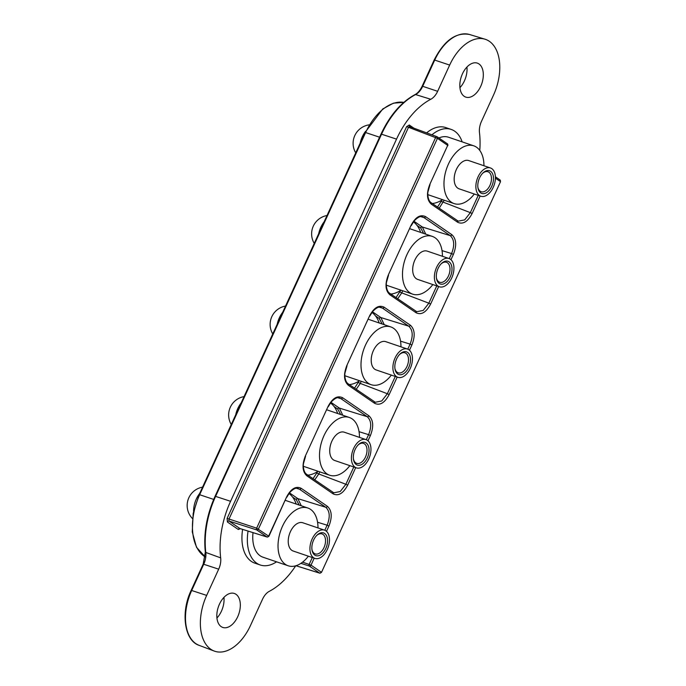 <?xml version="1.0" encoding="UTF-8"?>
<svg xmlns="http://www.w3.org/2000/svg" width="686" height="686" viewBox="0 0 686 686"><rect width="100%" height="100%" fill="white"/><g stroke="black" fill="none" stroke-linecap="round" stroke-linejoin="round"><path stroke-width="1.03" d="M400.59 374.762A11.988 7.22 -71.2 0 1 394.982 368.871A11.988 7.22 -71.2 0 1 400.041 353.993A11.988 7.22 -71.2 0 1 404.757 351.618A11.988 7.22 -71.2 0 1 410.245 362.688A11.988 7.22 -71.2 0 1 400.59 374.762M394.904 368.322A10.547 6.354 108.8 0 0 398.189 372.807A10.547 6.354 108.8 0 0 399.758 373.013A10.547 6.354 108.8 0 0 407.981 363.631A10.547 6.354 108.8 0 0 404.989 352.836A10.547 6.354 108.8 0 0 403.419 352.638A10.547 6.354 108.8 0 0 399.646 354.388M379.187 322.969A38.759 23.358 108.8 0 0 371.923 312.422M400.967 346.842A30.51 18.385 108.8 0 0 390.814 326.93A30.51 18.385 108.8 0 0 361.711 357.089A30.51 18.385 108.8 0 0 371.152 384.683A30.51 18.385 108.8 0 0 391.346 375.105M407.484 349.054L385.798 341.671A14.929 8.995 108.8 0 0 371.555 356.437A14.929 8.995 108.8 0 0 376.168 369.943L397.863 377.326A14.929 8.995 108.8 0 0 412.106 362.56A14.929 8.995 108.8 0 0 407.484 349.054A14.929 8.995 108.8 0 0 393.241 363.82A14.929 8.995 108.8 0 0 397.863 377.326M344.861 375.679A30.51 18.385 108.8 0 0 345.881 376.082L371.152 384.683M349.337 384.597A38.759 23.358 108.8 0 0 359.524 380.73M317.618 555.857A11.988 7.22 -71.2 0 1 312.001 549.966A11.988 7.22 -71.2 0 1 317.069 535.08A11.988 7.22 -71.2 0 1 321.785 532.705A11.988 7.22 -71.2 0 1 327.273 543.775A11.988 7.22 -71.2 0 1 317.618 555.857M311.933 549.409A10.547 6.354 108.8 0 0 315.217 553.902A10.547 6.354 108.8 0 0 316.786 554.099A10.547 6.354 108.8 0 0 325.01 544.718A10.547 6.354 108.8 0 0 322.017 533.922A10.547 6.354 108.8 0 0 320.448 533.725A10.547 6.354 108.8 0 0 316.675 535.474M296.206 504.056A38.759 23.358 108.8 0 0 288.943 493.517M317.995 527.928A30.51 18.385 108.8 0 0 307.843 508.017A30.51 18.385 108.8 0 0 278.739 538.184A30.51 18.385 108.8 0 0 288.18 565.779A30.51 18.385 108.8 0 0 308.374 556.2M324.512 530.149L302.818 522.766A14.929 8.995 108.8 0 0 288.574 537.524A14.929 8.995 108.8 0 0 293.196 551.03L314.891 558.413A14.929 8.995 108.8 0 0 329.134 543.655A14.929 8.995 108.8 0 0 324.512 530.149A14.929 8.995 108.8 0 0 310.269 544.907A14.929 8.995 108.8 0 0 314.891 558.413M253.023 532.645A30.51 18.385 108.8 0 0 262.91 557.178L288.18 565.779M248.058 531.093A38.759 23.358 108.8 0 0 260.251 564.99A38.759 23.358 108.8 0 0 276.552 561.817M242.612 529.395A38.759 23.358 108.8 0 0 254.823 563.146L260.251 564.99M358.787 444.322A11.988 7.22 -71.2 0 1 368.665 446.98A11.988 7.22 -71.2 0 1 363.589 463.144A11.988 7.22 -71.2 0 1 353.487 459.414A11.988 7.22 -71.2 0 1 358.555 444.537A11.988 7.22 -71.2 0 1 358.787 444.322M353.419 458.865A10.547 6.354 108.8 0 0 356.703 463.359A10.547 6.354 108.8 0 0 362.217 461.652A10.547 6.354 108.8 0 0 366.976 451.242A10.547 6.354 108.8 0 0 363.503 443.379A10.547 6.354 108.8 0 0 358.161 444.931M307.851 475.141A38.759 23.358 108.8 0 0 318.038 471.273M303.375 466.223A30.51 18.385 108.8 0 0 304.395 466.626L329.666 475.227A30.51 18.385 108.8 0 0 349.86 465.648M359.481 437.385A30.51 18.385 108.8 0 0 358.529 429.17A30.51 18.385 108.8 0 0 349.328 417.474A30.51 18.385 108.8 0 0 326.87 430.311A30.51 18.385 108.8 0 0 320.465 463.539A30.51 18.385 108.8 0 0 329.666 475.227M365.998 439.606L344.303 432.214A14.929 8.995 108.8 0 0 333.319 438.5A14.929 8.995 108.8 0 0 330.18 454.758A14.929 8.995 108.8 0 0 334.682 460.486L356.377 467.869A14.929 8.995 108.8 0 0 367.362 461.584A14.929 8.995 108.8 0 0 370.5 445.325A14.929 8.995 108.8 0 0 365.998 439.606A14.929 8.995 108.8 0 0 355.014 445.883A14.929 8.995 108.8 0 0 351.875 462.141A14.929 8.995 108.8 0 0 356.377 467.869M337.692 413.512A38.759 23.358 108.8 0 0 330.429 402.965M441.758 263.235A11.988 7.22 -71.2 0 1 451.637 265.894A11.988 7.22 -71.2 0 1 446.56 282.057A11.988 7.22 -71.2 0 1 436.468 278.327A11.988 7.22 -71.2 0 1 441.527 263.45A11.988 7.22 -71.2 0 1 441.758 263.235M436.39 277.779A10.547 6.354 108.8 0 0 439.675 282.263A10.547 6.354 108.8 0 0 445.188 280.565A10.547 6.354 108.8 0 0 449.956 270.155A10.547 6.354 108.8 0 0 446.475 262.292A10.547 6.354 108.8 0 0 441.141 263.836M390.823 294.054A38.759 23.358 108.8 0 0 401.01 290.187M386.347 285.136A30.51 18.385 108.8 0 0 387.367 285.539L412.638 294.14A30.51 18.385 108.8 0 0 432.832 284.561M442.453 256.298A30.51 18.385 108.8 0 0 441.501 248.083A30.51 18.385 108.8 0 0 432.3 236.387A30.51 18.385 108.8 0 0 409.851 249.224A30.51 18.385 108.8 0 0 403.437 282.443A30.51 18.385 108.8 0 0 412.638 294.14M448.97 258.511L427.284 251.127A14.929 8.995 108.8 0 0 416.291 257.413A14.929 8.995 108.8 0 0 413.152 273.671A14.929 8.995 108.8 0 0 417.663 279.399L439.349 286.782A14.929 8.995 108.8 0 0 450.342 280.497A14.929 8.995 108.8 0 0 453.472 264.239A14.929 8.995 108.8 0 0 448.97 258.511A14.929 8.995 108.8 0 0 437.985 264.796A14.929 8.995 108.8 0 0 434.847 281.054A14.929 8.995 108.8 0 0 439.349 286.782M420.672 232.425A38.759 23.358 108.8 0 0 413.409 221.878M462.441 73.848A17.947 10.813 -71.2 0 1 477.353 63.129A17.947 10.813 -71.2 0 1 480.697 86.385A17.947 10.813 -71.2 0 1 465.785 97.103A17.947 10.813 -71.2 0 1 462.441 73.848M466.943 67.039A17.947 10.813 -71.2 0 1 464.431 80.845A17.947 10.813 -71.2 0 1 459.929 87.662M219.443 604.186A17.947 10.813 -71.2 0 1 234.355 593.467A17.947 10.813 -71.2 0 1 237.708 616.723A17.947 10.813 -71.2 0 1 222.796 627.441A17.947 10.813 -71.2 0 1 219.443 604.186M223.953 597.369A17.947 10.813 -71.2 0 1 221.432 611.183A17.947 10.813 -71.2 0 1 216.93 618M295.717 565.804A71.781 43.252 -71.2 0 1 269.358 591.298A14.355 8.652 108.8 0 0 262.506 599.264L250.484 625.495A43.064 25.948 -71.2 0 1 214.212 651.048A43.064 25.948 -71.2 0 1 206.666 595.405L218.688 569.174A14.355 8.652 108.8 0 0 220.669 557.864A71.781 43.252 -71.2 0 1 230.582 501.303L396.534 139.121A71.781 43.252 -71.2 0 1 430.791 99.273A14.355 8.652 108.8 0 0 437.642 91.307L449.664 65.076A43.064 25.948 -71.2 0 1 484.959 39.188A43.064 25.948 -71.2 0 1 493.483 95.165L481.461 121.396A14.355 8.652 108.8 0 0 479.48 132.707A71.781 43.252 -71.2 0 1 479.78 150.414M413.89 128.162L409.285 125.006L406.635 126.584L227.117 518.402L227.392 521.986L238.274 529.463L240.426 528.709M238.274 529.463A1.432 1.132 124.5 0 1 239.937 528.529L240.229 528.623M227.392 521.986A1.432 1.132 124.5 0 1 229.047 521.06L239.937 528.529L267.025 536.992L256.778 529.952A1.432 0.84 -72.2 0 1 256.641 528.16L435.644 137.474A1.432 0.849 -69.8 0 1 436.853 136.625L436.853 136.625A1.432 0.849 -69.8 0 1 436.973 136.686A1.432 1.132 -55.5 0 1 437.171 136.788L409.636 126.593L408.436 127.45L228.91 519.259L229.047 521.06L256.778 529.952A1.432 1.132 -55.5 0 0 258.433 529.026L437.445 138.34L406.635 126.584M227.117 518.402L256.641 528.16L268.903 536.289L286.585 496.998L268.689 536.058A1.432 1.132 124.5 0 1 267.025 536.992A1.432 0.883 -72.7 0 0 267.171 537.061L239.98 528.563M409.285 125.006A1.432 1.132 -55.5 0 0 409.559 126.558L409.559 126.558A1.432 1.132 -55.5 0 0 409.602 126.584M300.905 563.343L309.36 566.061A1.432 0.84 -72.2 0 1 309.223 564.261L312.31 557.538M295.958 565.736L319.753 573.17A1.432 0.883 -72.7 0 1 319.607 573.093L295.992 565.727M483.253 172.692A11.988 7.22 -71.2 0 1 493.123 175.35A11.988 7.22 -71.2 0 1 488.046 191.514A11.988 7.22 -71.2 0 1 477.953 187.784A11.988 7.22 -71.2 0 1 483.013 172.906A11.988 7.22 -71.2 0 1 483.253 172.692M477.876 187.235A10.547 6.354 108.8 0 0 481.16 191.72A10.547 6.354 108.8 0 0 486.674 190.013A10.547 6.354 108.8 0 0 491.442 179.603A10.547 6.354 108.8 0 0 487.96 171.74A10.547 6.354 108.8 0 0 482.627 173.292M432.317 203.51A38.759 23.358 108.8 0 0 442.496 199.635M427.832 194.592A30.51 18.385 108.8 0 0 428.853 194.996L454.123 203.596A30.51 18.385 108.8 0 0 474.318 194.018M483.939 165.746A30.51 18.385 108.8 0 0 482.987 157.531A30.51 18.385 108.8 0 0 473.786 145.835A30.51 18.385 108.8 0 0 451.337 158.672A30.51 18.385 108.8 0 0 444.922 191.9A30.51 18.385 108.8 0 0 454.123 203.596M490.456 167.967L468.77 160.584A14.929 8.995 108.8 0 0 457.776 166.87A14.929 8.995 108.8 0 0 454.638 183.128A14.929 8.995 108.8 0 0 459.148 188.847L480.835 196.239A14.929 8.995 108.8 0 0 491.828 189.953A14.929 8.995 108.8 0 0 494.958 173.695A14.929 8.995 108.8 0 0 490.456 167.967A14.929 8.995 108.8 0 0 479.471 174.253A14.929 8.995 108.8 0 0 476.333 190.511A14.929 8.995 108.8 0 0 480.835 196.239M473.786 145.835L448.515 137.234A30.51 18.385 108.8 0 0 438.886 137.972M462.158 141.882A38.759 23.358 108.8 0 0 451.174 129.422A38.759 23.358 108.8 0 0 431.931 134.808M451.174 129.422L445.754 127.579A38.759 23.358 108.8 0 0 426.632 132.861M282.632 312.396A18.659 11.242 108.8 0 0 277.195 324.264M199.66 493.483A18.659 11.242 108.8 0 0 194.035 506.302A18.659 11.242 108.8 0 0 193.598 511.336M241.146 402.939A18.659 11.242 108.8 0 0 235.71 414.807M324.118 221.852A18.659 11.242 108.8 0 0 318.681 233.72M206.666 595.405L191.171 590.329C180.392 612.572 184.457 640.784 199.18 645.372A42.541 25.631 -71.2 0 1 191.72 590.414L203.742 564.184A14.886 8.969 108.8 0 0 205.8 552.453A71.25 42.935 -71.2 0 1 215.636 496.312L381.588 134.13A71.25 42.935 -71.2 0 1 415.596 94.574A14.886 8.969 108.8 0 0 422.696 86.307L422.147 86.222L434.169 59.991L434.718 60.085A42.541 25.631 -71.2 0 1 469.584 34.514L484.959 39.188M218.688 569.174L203.193 564.098L191.171 590.329M220.669 557.864L205.8 552.453A1.432 0.712 173.1 0 1 205.328 552.007L203.193 564.098M230.582 501.303L215.095 496.218C206.649 515.195 203.39 533.785 205.328 552.007M396.534 139.121L381.039 134.044L215.095 496.218M430.791 99.273L415.596 94.574A1.432 0.969 -117.5 0 0 415.004 94.608C401.19 102.145 389.871 115.291 381.039 134.044M437.642 91.307L422.696 86.307L434.718 60.085L449.664 65.076M292.579 497.067L296.232 499.571L299.182 505.076M442.204 199.832L437.497 207.069M379.581 137.217L365.621 132.552L199.669 494.735L213.689 499.417M199.669 494.735A49.341 29.73 108.8 0 0 205.26 556.981L196.488 547.257L192.251 531.89L193.195 513.36L199.129 494.649L199.669 494.735M403.805 102.368A49.341 29.73 108.8 0 0 365.621 132.552L365.072 132.467L382.762 108.963L393.421 103.174L403.805 102.36M296.232 499.571A1.432 1.132 124.5 0 1 297.878 498.636L325.756 507.254L299.482 489.221L296.506 488.321M301.283 505.788L297.878 498.636L289.449 492.848M441.45 201.47L470.33 212.643L478.253 195.356M439.186 208.227L444.219 200.226M302.586 562.134L311.015 565.127L314.205 558.181M324.804 530.252L327.119 525.202L317.567 522.243M327.402 506.319A1.432 1.132 -55.5 0 1 325.756 507.254C329.846 511.07 330.309 517.055 327.119 525.202L328.92 526.068C332.401 517.098 331.895 510.513 327.402 506.319L301.137 488.286C295.872 485.782 291.018 488.681 286.585 496.998M326.502 531.333L328.92 526.068M286.808 497.23L289.646 492.599C293.359 488.826 296.146 487.463 298.007 488.509L299.482 489.221A1.432 1.132 -55.5 0 0 301.137 488.286M436.725 136.6L409.756 126.661M429.796 184.44L447.692 145.381L429.796 184.44C426.315 193.409 426.812 199.995 431.305 204.188L457.579 222.221A1.432 1.132 -55.5 0 0 457.116 220.566M457.579 222.221C462.844 224.725 467.689 221.827 472.131 213.509L470.33 212.643L464.696 219.889L458.239 221.158L457.425 220.772M430.842 202.533A1.432 1.132 124.5 0 1 431.305 204.188M472.131 213.509L480.149 195.999M499.802 179.826A1.432 1.132 124.5 0 1 500 179.929L500.497 181.713L321.485 572.39L319.762 573.17M321.271 572.167L311.015 565.127A1.432 1.132 -55.5 0 1 309.36 566.061L319.607 573.093A1.432 1.132 124.5 0 0 321.271 572.167M495.421 178.154L500.274 181.481A1.432 1.132 124.5 0 0 500 179.929L495.403 176.774M447.915 145.612L447.418 143.828L437.171 136.788A1.432 1.132 -55.5 0 1 437.445 138.34L447.692 145.381A1.432 1.132 124.5 0 0 447.221 143.726M450.959 259.702L453.377 254.429C456.859 245.459 456.362 238.882 451.868 234.689L425.594 216.647C420.329 214.143 415.484 217.05 411.043 225.36L388.31 274.992C384.82 283.953 385.326 290.538 389.82 294.731L416.093 312.765C421.358 315.277 426.203 312.37 430.637 304.052L438.663 286.542M409.473 350.246L411.892 344.972C415.373 336.003 414.867 329.426 410.382 325.233L384.109 307.191C378.844 304.687 373.99 307.594 369.557 315.912L346.824 365.535C343.334 374.505 343.84 381.082 348.334 385.275L374.607 403.308C379.864 405.82 384.717 402.914 389.151 394.596L397.177 377.094M367.988 440.789L370.406 435.516C373.887 426.555 373.381 419.969 368.888 415.776L342.623 397.743C337.358 395.23 332.504 398.137 328.071 406.455L305.33 456.079C301.849 465.048 302.355 471.625 306.848 475.818L333.113 493.86C338.378 496.364 343.232 493.457 347.665 485.148L355.691 467.638M425.594 216.647A1.432 1.132 124.5 0 1 423.948 217.582L450.213 235.624A1.432 1.132 -55.5 0 0 451.868 234.689M413.907 221.209L422.336 227.006L450.213 235.624C454.312 239.44 454.767 245.417 451.585 253.563L453.377 254.429M442.024 250.613L451.585 253.563L449.261 258.622M436.768 285.899L428.844 303.186L430.637 304.052M402.733 290.77L401.764 292.879L428.844 303.186L423.211 310.432L416.754 311.71L415.939 311.315M415.63 311.118A1.432 1.132 124.5 0 1 416.093 312.765M389.356 293.076A1.432 1.132 124.5 0 1 389.82 294.731M411.043 225.36L388.31 274.992M411.266 225.591L414.104 220.961C417.817 217.188 420.604 215.824 422.465 216.87L423.948 217.582L420.964 216.69M384.109 307.191A1.432 1.132 124.5 0 1 382.462 308.125L408.727 326.167A1.432 1.132 -55.5 0 0 410.382 325.233M372.421 311.761L380.85 317.549L408.727 326.167C412.826 329.983 413.281 335.96 410.099 344.106L411.892 344.972M400.538 341.156L410.099 344.106L407.776 349.165M395.282 376.442L387.358 393.738L389.151 394.596M361.239 381.313L360.279 383.423L387.358 393.738L381.725 400.976L375.268 402.253L374.453 401.859M374.136 401.662A1.432 1.132 124.5 0 1 374.607 403.308M347.871 383.62A1.432 1.132 124.5 0 1 348.334 385.275M369.557 315.912L346.824 365.535M369.78 316.135L372.618 311.504C376.331 307.731 379.118 306.368 380.979 307.414L382.462 308.125L379.478 307.234M342.623 397.743A1.432 1.132 124.5 0 1 340.976 398.677L367.242 416.711A1.432 1.132 -55.5 0 0 368.888 415.776M330.935 402.305L339.364 408.093L367.242 416.711C371.34 420.527 371.795 426.503 368.605 434.658L370.406 435.516M359.052 431.7L368.605 434.658L366.29 439.709M353.796 466.986L345.873 484.282L347.665 485.148M319.753 471.857L318.784 473.975L345.873 484.282L340.239 491.519L333.782 492.797L332.967 492.402M332.65 492.205A1.432 1.132 124.5 0 1 333.113 493.86M306.385 474.163A1.432 1.132 124.5 0 1 306.848 475.818M328.071 406.455L305.33 456.079M328.294 406.678L331.132 402.056C334.845 398.283 337.632 396.92 339.493 397.966L340.976 398.677L337.992 397.777M417.045 225.428L420.69 227.932L423.648 233.437M400.718 290.375L396.011 297.613M375.559 315.98L379.204 318.484L382.162 323.981M359.232 380.919L354.525 388.156M334.065 406.524L337.718 409.028L340.676 414.524M317.747 471.462L313.039 478.699M425.749 234.149L422.336 227.006A1.432 1.132 -55.5 0 0 420.69 227.932M397.7 298.77L401.764 292.879L399.964 292.013M384.254 324.701L380.85 317.549A1.432 1.132 -55.5 0 0 379.204 318.484M356.214 389.314L360.279 383.423L358.478 382.565M342.768 415.244L339.364 408.093A1.432 1.132 -55.5 0 0 337.718 409.028M314.72 479.866L318.784 473.975L316.992 473.108M365.629 131.266A18.659 11.242 108.8 0 0 360.167 143.168M285.539 306.05A18.659 18.659 0 0 0 272.754 333.962M368.339 319.282L390.814 326.93M202.567 487.137A18.659 18.659 0 0 0 192.423 518.505M285.367 500.368L307.843 508.017M244.053 396.594A18.659 18.659 0 0 0 231.259 424.505M326.853 409.825L349.328 417.474M327.025 215.507A18.659 18.659 0 0 0 314.239 243.41M409.825 228.73L432.3 236.387M434.169 59.991C444.176 40.465 455.976 31.976 469.584 34.514M422.147 86.222C420.149 90.355 417.774 93.15 415.004 94.608M199.18 645.372L214.212 651.048M199.129 494.649L365.072 132.467M430.011 184.671L427.987 191.771C427.447 193.383 427.798 200.544 431.031 202.627L458.239 221.158M500.497 181.713L321.485 572.39M267.18 537.061L268.903 536.289M416.754 311.71L389.545 293.179C386.312 291.087 385.961 283.927 386.501 282.315L388.525 275.215M375.268 402.253L348.059 383.723C344.826 381.639 344.475 374.47 345.015 372.858L347.039 365.758M333.782 492.797L306.573 474.266C303.332 472.182 302.989 465.014 303.529 463.402L305.553 456.31M369.077 124.869A18.659 18.659 0 0 0 355.725 152.867"/></g></svg>
